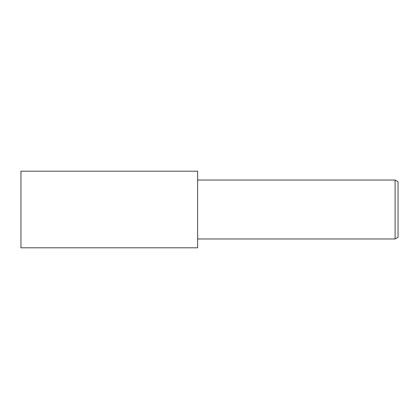 <?xml version="1.0" encoding="UTF-8"?>
<svg xmlns="http://www.w3.org/2000/svg" width="419" height="419" viewBox="0 0 419 419"><rect width="100%" height="100%" fill="white"/><g stroke="black" fill="none" stroke-linecap="round" stroke-linejoin="round"><path stroke-width="0.63" d="M395.101 238.961L395.101 180.039L398.05 181.741L398.05 237.259L395.101 238.961L197.621 238.961M197.621 180.039L395.101 180.039M197.621 247.802L20.95 247.802L20.95 171.198L197.621 171.198L197.621 247.802"/></g></svg>
